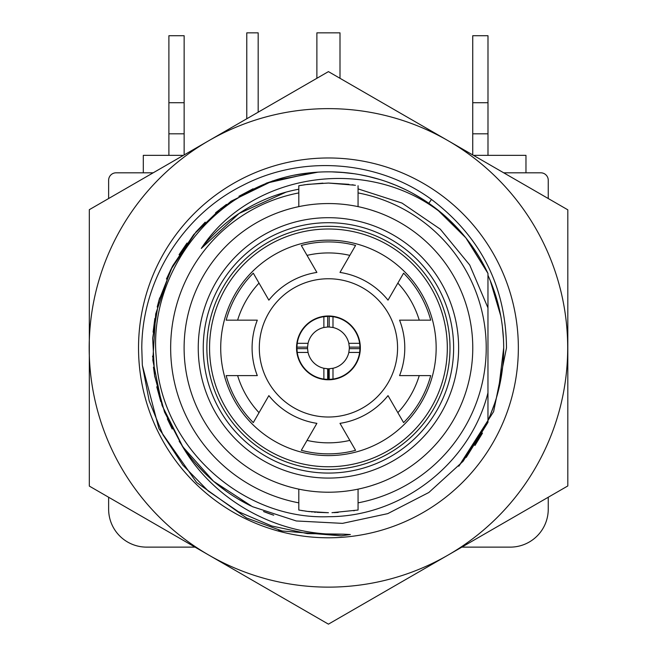 <?xml version="1.0" encoding="UTF-8"?>
<svg xmlns="http://www.w3.org/2000/svg" width="657" height="657" viewBox="0 0 657 657"><rect width="100%" height="100%" fill="white"/><g stroke="black" fill="none" stroke-linecap="round" stroke-linejoin="round"><path stroke-width="0.99" d="M328.434 492.216A144.326 144.326 0 0 1 184.108 347.882A144.326 144.326 0 0 1 328.434 203.555A144.326 144.326 0 0 1 472.769 347.882A144.326 144.326 0 0 1 328.434 492.216M328.434 478.074A130.193 130.193 0 0 1 198.25 347.882A130.193 130.193 0 0 1 328.434 217.697A130.193 130.193 0 0 1 458.627 347.882A130.193 130.193 0 0 1 328.434 478.074M280.038 211.915L285.376 210.125M296.997 207.021L297.876 206.832M297.933 488.956L296.997 488.751M285.376 485.638L280.038 483.856M358.985 206.824L359.88 207.021M371.492 210.125L376.831 211.915M376.831 483.856L371.492 485.638M359.88 488.751L358.927 488.956M317.076 512.329L328.434 512.723L307.492 511.384L298.812 510.037L298.812 489.145M301.44 510.497L303.082 510.76M305.259 511.089L307.353 511.368M307.919 511.442L309.8 511.663M311.295 511.828L312.453 511.951M313.98 512.09L315.894 512.246M358.065 489.145L358.065 510.037L331.982 512.69M333.961 512.632L338.207 512.435M353.704 510.776L354.353 510.678M298.812 502.851A157.77 157.77 0 0 1 298.812 192.92M358.065 192.92A157.77 157.77 0 0 1 358.065 502.851M298.639 189.241L298.812 189.208A161.417 161.417 0 0 0 201.297 248.428C251.048 172.003 371.312 153.401 445.684 216.572A176.043 176.043 0 0 0 306.376 173.226C217.36 183.648 147.792 270.257 156.292 358.032C160.686 446.202 241.669 520.032 328.434 516.706C401.985 516.821 470.486 463.119 487.962 392.763L487.962 273.427L487.962 307.854L487.962 273.427L465.838 237.826L436.872 209.205M445.684 216.572C463.628 232.66 477.721 251.606 487.962 273.427L487.962 307.854L487.962 275.316L487.962 307.854L487.962 275.316L487.962 307.854L487.962 275.316L487.962 307.854L469.706 265.001L440.231 229.121L401.977 203.062L358.065 188.888M498.54 390.069L503.689 347.882C503.623 373.201 498.384 397.386 487.962 420.455L487.962 372.576L487.962 422.344L487.962 372.576L487.962 422.344L466.265 457.403M285.417 192.304L285.992 192.148L285.417 192.304M474.83 250.112L467.02 239.32M232.406 218.14L233.416 217.393L232.397 218.14M254.087 204.606L255.959 203.654L254.078 204.614M277.648 194.661L280.432 193.766L277.648 194.661M277.64 194.669L280.416 193.774L277.632 194.669M232.389 218.149L233.399 217.41L232.389 218.149M474.929 445.512L482.222 433.571M548.25 198.529L548.25 180.281A7.473 7.473 0 0 0 540.768 172.807L503.697 172.807M461.855 547.125L510.267 547.125A37.983 37.983 0 0 0 548.25 509.142L548.25 497.242M108.627 497.242L108.627 509.142A37.983 37.983 0 0 0 146.61 547.125L195.022 547.125M153.18 172.807L116.108 172.807A7.473 7.473 0 0 0 108.627 180.281L108.627 198.529M472.736 102.714L487.987 102.714L487.987 35.724L472.736 35.724L472.736 154.929M487.987 102.714L487.987 133.814L472.736 133.814M487.987 133.814L487.987 155.348M168.89 102.714L184.141 102.714L184.141 35.724L168.89 35.724L168.89 155.348M184.141 102.714L184.141 133.814L168.89 133.814M184.141 133.814L184.141 154.929M246.777 118.769L246.777 32.85L258.176 32.85L258.176 112.191M316.879 78.29L316.879 32.85L339.998 32.85L339.998 78.29M473.459 155.348L525.97 155.348L525.97 172.807M143.308 172.807L143.308 155.348L183.418 155.348M412.473 193.199L423.059 199.432M386.907 181.833L395.719 185.208M359.855 174.672L370.055 176.832M332.015 171.879L345.393 172.66M305.562 173.333L294.188 175.205M280.005 178.638L266.085 183.254L313.611 172.471M252.97 188.838L238.926 196.295M226.476 204.376L215.586 212.769M205.222 222.148L195.712 232.241M186.999 243.065L179.082 254.694M172.265 266.635L166.418 279.036M159.643 297.9L157.212 306.991M154.88 318.407L153.097 332.138M152.588 356.11L152.629 356.923M153.451 367.123L154.806 376.937M156.752 386.809L160.809 401.649M167.33 418.846L172.191 428.996M179.205 441.266L186.859 452.517M195.622 463.431L205.23 473.623M215.611 483.018L226.706 491.559M238.442 499.189L250.752 505.865A176.043 176.043 0 0 1 182.005 445.602C213.459 500.511 277.5 536.58 343.734 534.174L350.353 534.543L341.197 535.833L282.14 530.979L246.58 517.987L196.583 482.452L158.92 428.627L142.331 365.267L141.781 347.882C142.101 280.054 182.876 215.003 242.934 185.315C302.409 154.403 378.095 160.333 431.485 199.449C480.891 236.955 505.898 286.436 506.498 347.882L493.612 411.635L458.775 466.224L487.962 422.344L463.054 461.329L428.857 492.479L387.729 513.643L342.502 523.366L296.307 520.968L252.329 506.629L213.607 481.318L182.81 446.801L162.074 405.451L152.818 360.126L155.693 313.964L170.492 270.134L196.197 231.675L231.034 201.239L272.598 180.93L318.013 172.15M263.556 511.532L273.714 515.203A176.043 176.043 0 0 1 263.556 511.532M482.484 433.103L458.775 466.224M503.689 347.882C503.623 322.571 498.384 298.385 487.962 275.316M431.485 199.449L428.832 203.276L437.02 209.312M448.386 219.036L458.767 229.539M467.127 239.46L487.962 273.427M490.368 414.912L494.721 403.234M503.484 339.382L502.359 326.324M500.733 315.845L490.204 280.473M138.528 347.882A189.906 189.906 0 0 0 328.434 537.796A189.906 189.906 0 0 0 518.348 347.882A189.906 189.906 0 0 0 328.434 157.976A189.906 189.906 0 0 0 138.528 347.882M182.005 445.602L164.546 412.153L154.617 375.796L152.67 338.092L158.78 300.914L172.676 265.855L193.716 234.565L220.908 208.499L253.068 188.789M327.104 171.847L328.385 171.838M340.605 172.265L354.049 173.719M367.353 176.199L380.403 179.681M395.785 185.233L405.509 189.61M142.331 365.267L149.221 400.992L162.903 434.704L182.86 465.123L208.326 491.099L238.343 511.655L271.776 526.002L307.353 533.607L343.734 534.174M89.311 355.585L89.311 486.09L328.434 624.15L448.066 555.083A239.255 239.255 0 0 0 448.066 140.688A239.255 239.255 0 0 0 89.311 340.186L89.311 355.585A239.255 239.255 0 0 0 448.066 555.083L567.812 485.95L567.812 209.821L328.434 71.621L89.311 209.682L89.311 355.585A239.255 239.255 0 0 1 89.311 340.186M201.297 248.428L239.115 213.435L286.033 192.131M348.957 184.33L328.434 183.048L355.437 185.274M353.795 185.011L352.07 184.748M322.916 183.139L305.201 184.691M305.111 184.707L303.78 184.904M301.579 185.249L300.38 185.455M298.812 206.626L298.812 185.734L307.492 184.387L328.434 183.048M328.434 222.698A125.183 125.183 0 0 0 203.251 347.882A125.183 125.183 0 0 0 328.434 473.073A125.183 125.183 0 0 0 453.626 347.882A125.183 125.183 0 0 0 328.434 222.698M206.865 347.882A121.57 121.57 0 0 0 328.434 469.459A121.57 121.57 0 0 0 450.004 347.882A121.57 121.57 0 0 0 328.434 226.312A121.57 121.57 0 0 0 206.865 347.882M209.558 347.882A118.876 118.876 0 0 0 328.434 466.766A118.876 118.876 0 0 0 447.318 347.882A118.876 118.876 0 0 0 328.434 229.006A118.876 118.876 0 0 0 209.558 347.882M220.719 347.882A107.723 107.723 0 0 0 328.434 455.605A107.723 107.723 0 0 0 436.158 347.882A107.723 107.723 0 0 0 328.434 240.166A107.723 107.723 0 0 0 220.719 347.882M259.022 412.67L253.29 422.599A105.966 105.966 0 0 1 226.164 375.615L237.62 375.615A94.953 94.953 0 0 0 259.022 412.67L268.861 395.621A76.343 76.343 0 0 0 316.888 423.346L301.308 450.324A105.966 105.966 0 0 0 355.568 450.324L339.989 423.346A76.343 76.343 0 0 0 388.016 395.621L397.855 412.67A94.953 94.953 0 0 0 419.256 375.615L430.713 375.615A105.966 105.966 0 0 1 403.587 422.599L397.855 412.67M237.62 375.615L257.306 375.615A76.343 76.343 0 0 1 257.306 320.156L226.164 320.156A105.966 105.966 0 0 1 253.29 273.172L268.861 300.15A76.343 76.343 0 0 1 316.888 272.425L301.308 245.447A105.966 105.966 0 0 1 355.568 245.447L339.989 272.425A76.343 76.343 0 0 1 388.016 300.15L403.587 273.172A105.966 105.966 0 0 1 430.713 320.156L399.571 320.156A76.343 76.343 0 0 1 399.571 375.615L419.256 375.615M307.041 440.395A94.953 94.953 0 0 0 349.836 440.395M259.022 283.101A94.953 94.953 0 0 0 237.62 320.156M349.836 255.376A94.953 94.953 0 0 0 307.041 255.376M419.256 320.156A94.953 94.953 0 0 0 397.855 283.101M328.434 417.014A69.125 69.125 0 0 0 397.567 347.882A69.125 69.125 0 0 0 328.434 278.757A69.125 69.125 0 0 0 259.31 347.882A69.125 69.125 0 0 0 328.434 417.014M328.434 379.787A31.906 31.906 0 0 0 360.34 347.882A31.906 31.906 0 0 0 328.434 315.984A31.906 31.906 0 0 0 296.537 347.882A31.906 31.906 0 0 0 328.434 379.787M359.642 352.382A31.528 31.528 0 0 0 359.954 348.645L359.634 352.439A31.528 31.528 0 0 1 332.992 379.081L329.198 379.401A31.528 31.528 0 0 0 332.935 379.089M332.935 316.682A31.528 31.528 0 0 0 329.198 316.37L332.992 316.69A31.528 31.528 0 0 1 359.634 343.324L359.954 347.126A31.528 31.528 0 0 0 359.642 343.389M297.235 343.389A31.528 31.528 0 0 0 296.923 347.126L297.243 343.324A31.528 31.528 0 0 1 323.876 316.69L327.679 316.37A31.528 31.528 0 0 0 323.942 316.682M323.942 379.089A31.528 31.528 0 0 0 327.679 379.401L323.876 379.081A31.528 31.528 0 0 1 297.243 352.439L296.923 348.645A31.528 31.528 0 0 0 297.235 352.382M332.45 368.388A20.893 20.893 0 0 0 332.992 368.273L329.198 368.758L329.198 379.401A31.528 31.528 0 0 1 328.714 379.409L328.623 368.774A20.893 20.893 0 0 0 330.101 368.708M332.992 379.081L332.992 368.273A20.893 20.893 0 0 0 348.941 351.897M349.302 348.982A20.893 20.893 0 0 0 349.31 348.645A20.893 20.893 0 0 0 349.31 347.126A20.893 20.893 0 0 0 349.302 346.789M348.941 343.866A20.893 20.893 0 0 0 332.45 327.383M329.535 327.022A20.893 20.893 0 0 0 329.198 327.014A20.893 20.893 0 0 0 327.679 327.014A20.893 20.893 0 0 0 327.342 327.022M324.418 327.383A20.893 20.893 0 0 0 307.936 343.866M307.575 346.789A20.893 20.893 0 0 0 307.575 348.982M307.936 351.897A20.893 20.893 0 0 0 324.418 368.388M326.775 368.708A20.893 20.893 0 0 0 328.254 368.774L328.163 379.409A31.528 31.528 0 0 1 327.679 379.401L327.679 368.758L323.876 368.273L323.876 379.081M297.243 343.324L308.051 343.324L307.558 347.126A20.893 20.893 0 0 0 307.558 348.645L308.051 352.439L297.243 352.439M332.992 316.69L332.992 327.498L329.198 327.014L329.198 316.37A31.528 31.528 0 0 0 327.679 316.37L327.679 327.014L323.876 327.498L323.876 316.69M359.634 352.439L348.826 352.439L349.31 348.645L359.954 348.645A31.528 31.528 0 0 0 359.954 347.126L349.31 347.126L348.826 343.324L359.634 343.324M307.558 347.126L296.923 347.126A31.528 31.528 0 0 0 296.923 348.645L307.558 348.645M282.14 530.979L278.469 530.01M358.065 185.734L358.065 206.626"/></g></svg>
